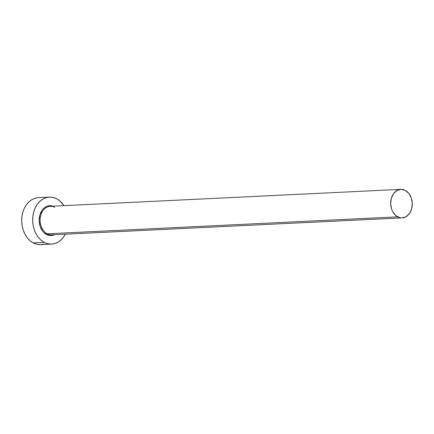 <?xml version="1.0" encoding="UTF-8"?>
<svg xmlns="http://www.w3.org/2000/svg" width="434" height="434" viewBox="0 0 434 434"><rect width="100%" height="100%" fill="white"/><g stroke="black" fill="none" stroke-linecap="round" stroke-linejoin="round"><path stroke-width="0.65" d="M54.738 207.365A14.284 10.812 87.2 0 0 48.814 206.513A14.284 10.812 87.2 0 0 40.14 219.029A14.284 10.812 87.2 0 0 47.111 233.807A0.673 0.401 -62 0 0 46.492 234.447A14.957 11.322 -92.8 0 1 39.396 217.136A14.957 11.322 -92.8 0 1 51.098 205.705M400.794 189.354L50.235 206.318A14.284 10.812 87.2 0 0 40.221 218.096A14.284 10.812 87.2 0 0 47.111 233.807A14.284 10.812 87.2 0 0 51.613 234.854L402.172 217.89A14.284 10.812 -92.8 0 1 397.669 216.843L47.111 233.807L397.669 216.843A14.284 10.812 -92.8 0 1 390.779 201.132A14.284 10.812 -92.8 0 1 400.794 189.354A14.284 10.812 -92.8 0 1 405.296 190.401A14.284 10.812 -92.8 0 1 412.186 206.117A14.284 10.812 -92.8 0 1 402.172 217.89M49.351 197.107L38.382 197.638A23.528 17.81 87.2 0 0 21.884 217.033A23.528 17.81 87.2 0 0 33.234 242.91A23.528 17.81 87.2 0 0 40.655 244.64L51.624 244.109A23.528 17.81 -92.8 0 1 44.203 242.378L33.234 242.91L44.203 242.378A23.528 17.81 -92.8 0 1 32.854 216.501A23.528 17.81 -92.8 0 1 49.351 197.107A23.528 17.81 -92.8 0 1 56.773 198.832A23.528 17.81 -92.8 0 1 63.934 205.656L59.903 200.985L56.773 198.832L53.393 197.519L49.91 197.09L46.443 197.568L43.134 198.929L40.107 201.121L37.476 204.067L35.349 207.642L33.803 211.721L32.897 216.137L32.669 220.727L33.125 225.317L34.248 229.722L35.995 233.774L38.295 237.322L41.067 240.23L44.203 242.378L47.577 243.696L51.066 244.125L54.527 243.648L57.836 242.286L60.863 240.094L63.494 237.148L65.312 234.192A23.528 17.81 -92.8 0 1 51.624 244.109M53.035 234.658A14.284 10.812 87.2 0 1 47.111 233.807A0.673 0.401 118 0 0 46.492 234.447A14.957 11.322 -92.8 0 0 54.527 234.713L50.854 235.559L48.635 235.282L44.496 233.08L42.738 231.235L40.161 226.402L39.158 220.684L39.879 214.96L42.217 210.089L43.888 208.222L45.814 206.823L47.914 205.96L50.116 205.656L53.149 206.177M38.941 197.622L35.474 198.099L32.165 199.461L29.138 201.653L26.512 204.593L24.38 208.174L22.834 212.253L21.928 216.669L21.7 221.259L22.156 225.848L23.279 230.248L25.026 234.306L27.326 237.854L30.098 240.762L33.234 242.91L36.608 244.228L40.096 244.657L43.557 244.179M405.296 190.401L401.13 189.343L397.018 190.461L393.584 193.58L391.354 198.229L390.665 203.698L391.62 209.155L392.683 211.618L395.765 215.535L399.714 217.64L401.835 217.901L405.947 216.788L409.381 213.669L411.611 209.02L412.3 203.551L411.34 198.088L408.882 193.477L405.296 190.401"/></g></svg>
